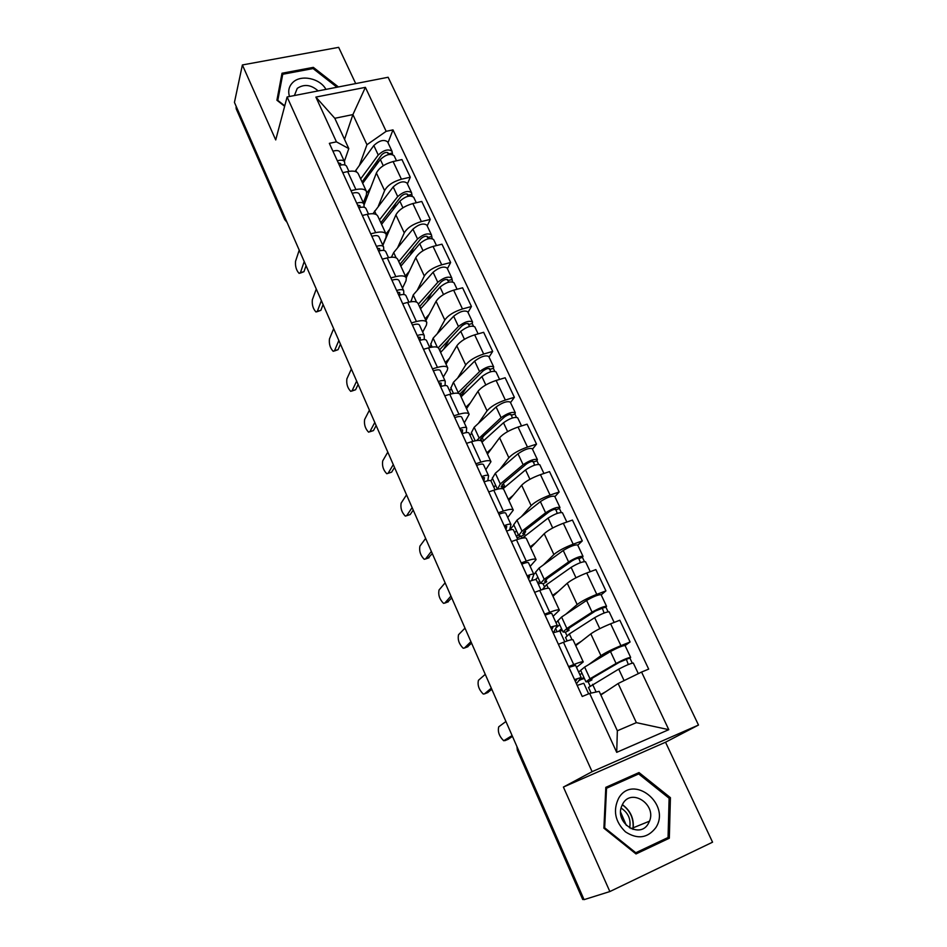 <?xml version="1.0" encoding="UTF-8"?>
<svg xmlns="http://www.w3.org/2000/svg" width="947" height="947" viewBox="0 0 947 947"><rect width="100%" height="100%" fill="white"/><g stroke="black" fill="none" stroke-linecap="round" stroke-linejoin="round"><path stroke-width="1.42" d="M355.705 83.585L338.659 47.35L242.385 64.952L234.442 102.406L584.062 899.65L609.856 891.553L712.558 842.191L665.528 742.211L698.495 725.047L388.128 77.263L287.107 96.961L592.1 771.675L563.406 787.064L609.856 891.553M242.385 64.952L275.719 139.943L287.107 96.961M236.17 108.751L286.314 220.675M236.241 106.49L236.028 107.449M583.873 899.224L582.736 899.496M588.489 664.747L600.943 655.644C605.429 652.649 612.093 649.322 620.924 645.653L630.098 641.983L619.812 620.226L610.637 623.813C601.83 627.411 595.225 630.761 590.81 633.886L575.74 645.676M578.605 671.968L580.7 670.44M583.21 661.858L573.089 639.912C572.639 639.213 569.431 639.994 563.489 642.279L573.704 664.557C579.659 662.213 582.831 661.349 583.245 661.941L576.498 667.363M573.704 664.557L568.591 666.605M625.079 645.582L630.098 641.983M563.489 642.279L558.387 644.28M565.797 614.248L577.161 604.529C581.458 601.262 587.992 597.865 596.776 594.361L605.926 590.881L595.864 569.597L586.726 572.994C577.966 576.439 571.467 579.86 567.253 583.245L552.977 596.255M555.984 622.653L557.972 620.948M544.62 614.177L549.71 612.247C555.652 610.046 558.884 609.371 559.405 610.211L553.072 616.308M601.167 594.87L605.926 590.881M559.346 610.093L549.473 588.667C548.917 587.72 545.661 588.324 539.731 590.466L534.641 592.349M543.365 564.945L553.888 554.528C558.008 551 564.424 547.544 573.172 544.182L582.287 540.891L572.438 520.069L563.335 523.289C554.611 526.591 548.242 530.06 544.205 533.706L530.675 547.875M521.75 564.14C525.774 562.589 528.024 562.139 528.521 562.802L533.812 574.332L535.706 572.509M521.193 562.92L526.26 561.098C532.19 559.026 535.457 558.541 536.085 559.618L530.166 566.377M577.777 545.247L582.287 540.891M536.026 559.476L526.378 538.547C525.703 537.363 522.413 537.789 516.494 539.79L511.427 541.577M521.3 516.731L531.137 505.615C535.067 501.827 541.376 498.323 550.065 495.092L559.156 491.99L549.52 471.618L540.453 474.648C531.776 477.821 525.514 481.348 521.655 485.231L508.847 500.501M509.664 529.894L513.913 525.076M498.276 512.801L503.331 511.072C509.237 509.143 512.552 508.823 513.286 510.125L507.746 517.512M554.883 496.69L559.156 491.99M513.203 509.948L503.78 489.504C503.011 488.107 499.673 488.356 493.778 490.238L488.735 491.919M499.649 469.546L508.859 457.732C512.623 453.708 518.826 450.156 527.467 447.067L536.523 444.131L527.1 424.185L518.045 427.05C509.427 430.092 503.259 433.667 499.578 437.786L487.48 454.122M490.866 480.816L492.57 478.614M475.856 463.77L480.887 462.136C486.782 460.325 490.144 460.183 490.96 461.698L485.799 469.688M532.474 449.162L536.523 444.131M490.877 461.497L481.668 441.527C480.804 439.917 477.43 440 471.547 441.752L466.516 443.35M478.413 423.356L487.054 410.868C490.653 406.618 496.749 403.008 505.343 400.048L514.375 397.29L505.142 377.77L496.121 380.457C487.551 383.369 481.49 386.992 477.963 391.336L466.54 408.69M470.079 435.419L471.665 433.11M453.921 415.792L458.94 414.265C464.811 412.572 468.209 412.584 469.132 414.301L464.314 422.859M510.528 402.629L514.375 397.29M469.025 414.076L460.029 394.556C459.07 392.756 455.661 392.674 449.789 394.319L444.782 395.81M457.602 378.113L465.699 364.974C469.144 360.511 475.134 356.865 483.68 354.024L492.677 351.42L483.645 332.302L474.66 334.847C466.125 337.629 460.171 341.299 456.809 345.856L446.025 364.169M449.683 390.957L451.186 388.519M432.459 368.857L437.455 367.4C443.314 365.826 446.747 366.004 447.753 367.91L447.244 370.348L443.279 377.024M489.054 357.078L492.677 351.42M447.635 367.661L438.84 348.579C437.798 346.59 434.353 346.353 428.506 347.88L423.522 349.289M437.194 333.817L444.794 320.039C448.073 315.363 453.968 311.67 462.479 308.959L471.44 306.508L462.586 287.793L453.637 290.173C445.149 292.836 439.301 296.553 436.082 301.312L425.925 320.548M429.689 347.395L431.11 344.826M411.448 322.891L416.431 321.542C422.267 320.074 425.724 320.394 426.813 322.489L426.41 325.093L422.682 332.125M468.007 312.451L471.44 306.508M426.695 322.217L418.089 303.561C416.964 301.383 413.496 301.004 407.66 302.424L402.7 303.75M417.189 290.398L424.315 276.027C427.452 271.15 433.253 267.421 441.704 264.817L450.642 262.52L441.965 244.184L433.051 246.421C424.611 248.966 418.846 252.719 415.78 257.667L406.227 277.791M390.874 277.897L395.834 276.631C401.658 275.269 405.15 275.731 406.322 278.004L406.003 280.774L402.499 288.137M447.398 268.735L450.642 262.52M406.18 277.708L397.776 259.466C396.568 257.111 393.064 256.59 387.252 257.904L382.304 259.147M397.562 247.854L404.251 232.903C407.246 227.836 412.939 224.06 421.356 221.574L430.258 219.42L421.758 201.451L412.868 203.546C404.476 205.984 398.817 209.772 395.882 214.91L382.872 245.344M370.739 233.838L375.663 232.642C381.463 231.388 384.991 231.991 386.246 234.43L386.009 237.354L382.73 245.048M427.204 225.907L430.258 219.42M386.092 234.11L377.865 216.271C376.586 213.75 373.047 213.099 367.258 214.306L362.334 215.466M378.338 206.15L384.589 190.631C387.441 185.399 393.052 181.587 401.421 179.208L410.276 177.196L401.954 159.581L393.1 161.546C384.754 163.878 379.191 167.702 376.385 173.005L364.015 205.049M351.006 190.678L355.918 189.566C361.695 188.406 365.246 189.128 366.572 191.744L366.418 194.81L363.352 202.812M407.411 183.931L410.276 177.196M366.418 191.401L358.368 173.94C357.007 171.265 353.444 170.484 347.679 171.596L342.778 172.685M618.131 683.521L641.569 672.05L668.783 729.675L616.71 752.344L589.661 693.429L599.167 691.346L617.349 730.776L636.36 722.644L618.131 683.521L600.836 694.98M344.53 139.387L352.911 114.587L334.8 118.292L348.792 148.608L336.434 141.849L329.355 143.34L582.251 696.483L589.661 693.429M336.434 141.849L315.884 97.079L365.388 87.349L386.163 131.325L366.963 144.713L352.911 114.587L365.388 87.349M641.569 672.05L648.683 669.115L392.993 129.881L386.163 131.325M698.495 725.047L592.1 771.675M665.528 742.211L563.406 787.064M605.808 787.348L603.89 828.175L636.005 853.945L669.328 838.213L670.417 797.658L639.012 772.563L605.808 787.348M338.434 86.958L313.339 67.367L282.017 73.239L276.915 100.228L284.633 106.277M359.469 165.263L366.963 144.713M348.792 148.608L344.353 161.416M388.01 142.772L392.993 129.881M588.146 681.781L590.04 685.888M565.371 632.241L566.922 635.638M543.057 583.754L544.312 586.453M521.264 536.345L522.105 538.18M668.783 729.675L636.36 722.644M616.71 752.344L617.349 730.776M334.8 118.292L315.884 97.079M635.508 853.543L663.279 840.439L663.291 839.764M634.088 775.984L633.318 775.368L605.796 787.632M633.318 775.368L639.012 772.563M669.091 798.226L670.417 797.658M663.279 840.439L669.328 838.213M312.983 68.586L313.339 67.367M575.374 681.438L576.806 679.473L574.734 680.029M576.463 683.805L581.15 677.507L574.533 679.603M581.127 677.46L575.587 665.374L568.946 667.386M512.457 736.375L508.066 739.335M588.655 693.855L583.79 683.261L577.185 685.391M505.935 721.496L498.749 726.799C497.542 731.605 499.187 736.257 503.697 740.743L512.114 735.582M579.256 680.088L584.394 678.466M588.513 687.451L618.722 669.127C625.908 665.362 630.773 663.326 633.306 663.03L638.314 673.648M600.658 694.589L605.902 691.618M591.402 678.739L591.946 679.899L590.099 679.993L593.307 677.555L619.397 662.261L626.381 659.349L628.311 664.534M591.946 679.899L588.336 681.733L585.956 681.864L590.017 678.762L616.071 663.468C623.244 659.68 628.098 657.656 630.655 657.396L629.909 658.118L632.265 663.101M580.665 670.358L584.63 667.067L610.484 651.524C617.61 647.701 622.463 645.688 625.044 645.511L630.631 657.36M581.991 673.234L579.884 674.749M579.446 680.479L583.861 677.318M625.884 659.372L629.909 658.118M551.734 629.731L552.941 627.316L550.823 627.731M553.51 632.632L557.227 625.375L550.538 627.127M557.203 625.316L551.793 613.514C551.367 613.005 549.13 613.561 545.081 615.183M491.824 689.309L487.456 692.695M564.767 641.794L559.807 630.998L553.131 632.785M485.255 674.347L478.448 680.301C477.324 685.143 478.922 689.724 483.23 694.021L484.402 693.914L491.315 688.149M528.615 579.162L529.598 576.321L527.443 576.593M531.634 580.594L533.848 574.403C533.362 573.775 531.113 574.249 527.088 575.823M471.594 643.179L467.262 646.967M540.997 590.005L536.369 579.907C535.895 579.292 533.646 579.777 529.622 581.351M464.989 628.133L458.549 634.703C457.508 639.592 459.046 644.09 463.166 648.222L464.385 648.056L470.931 641.664M620.628 812.147L626.346 825.405M655.786 827.702C671.364 804.157 632.998 773.51 618.746 798.049C612.756 810.312 614.982 821.582 625.458 831.857C637.485 839.622 647.594 838.249 655.786 827.702M648.269 823.701L649.512 821.156C656.579 804.571 631.756 788.011 622.984 803.447L621.492 806.607C614.958 823.251 639.841 839.113 648.269 823.701M621.066 808.075C628.323 812.775 631.176 819.38 629.637 827.915M604.683 827.808L606.53 788.271L638.692 773.936L669.115 798.25L668.049 837.527L635.78 852.75L604.683 827.808L603.89 828.14M605.749 788.65L606.53 788.271M634.916 853.069L635.78 852.75M325.957 89.385C320.062 78.376 301.217 74.257 292.99 82.282C288.953 86.153 287.793 90.888 289.498 96.487M318.145 90.912C311.101 84.674 304.141 83.821 297.263 88.355L294.387 95.54M277.282 100.512L282.739 74.268L313.078 68.563L336.99 87.231M277.708 100.844L282.739 74.268M284.751 105.839L277.814 100.406M559.926 631.247L562.281 630.335M555.64 628.536L556.943 631.365M565.572 637.509L569.36 633.922L594.657 617.669C601.676 613.751 606.506 611.809 609.17 611.833L614.165 622.439M575.421 644.978L581.565 641.131M568.33 628.678L569.088 630.323L567.146 630.157L570.153 627.388L595.391 611.04L602.351 608.258L604.091 613.04M569.088 630.323L565.548 632.205L563.051 632.004L566.862 628.488L592.064 612.141C599.06 608.199 603.902 606.258 606.565 606.317L605.902 607.169L608.069 611.75M557.89 620.782L561.583 617.042L586.595 600.445C593.556 596.48 598.386 594.562 601.085 594.692L606.542 606.269M559.713 624.736L555.984 627.897M559.026 630.856L561.547 628.749M601.818 608.211L605.902 607.169M538.275 584.062L540.619 583.198M543.116 588.632L546.644 584.607L571.112 567.348C577.966 563.276 582.784 561.417 585.554 561.749L590.241 571.692M552.575 595.391L558.15 591.532M545.756 579.694L546.727 581.789L544.691 581.375L547.508 578.297L571.917 560.944C575.196 558.99 577.504 558.103 578.842 558.268L580.404 562.66M546.727 581.789L543.247 583.731L540.63 583.21L544.194 579.292L568.579 561.926C575.421 557.842 580.227 555.996 583.009 556.351L582.417 557.321L584.394 561.535M535.6 572.248L539.032 568.093L563.24 550.491C570.035 546.383 574.841 544.549 577.646 544.975L582.985 556.291M537.884 577.244L535.434 579.635M537.789 582.997L539.683 581.162M578.286 558.162L578.558 558.73L582.417 557.321M505.994 529.693L506.763 526.437L504.573 526.579M509.628 530.036L510.966 524.543C510.421 523.774 508.148 524.141 504.147 525.644M510.93 524.449L505.757 513.191C505.201 512.386 502.928 512.729 498.927 514.221M451.755 597.948L447.446 602.114M517.772 539.364L513.44 529.929C512.907 529.172 510.634 529.551 506.621 531.066M445.126 582.831L439.041 590.005C438.07 594.905 439.562 599.344 443.504 603.322L444.759 603.097L450.95 596.089M483.858 481.277L484.438 477.643L482.212 477.655M487.788 480.745L488.593 475.761C487.989 474.861 485.693 475.122 481.703 476.566M488.534 475.654L483.491 464.657C482.875 463.722 480.579 463.959 476.601 465.391M432.305 553.593L428.032 558.114M495.044 489.836L491.008 481.029C490.404 480.141 488.119 480.413 484.13 481.869M425.641 538.405L419.9 546.159C419.012 551.095 420.456 555.463 424.22 559.286L425.499 558.99L431.347 551.414M462.219 433.69L462.574 429.879L460.325 429.784M466.255 432.601L466.682 428.032C466.019 426.99 463.71 427.156 459.757 428.541M466.634 427.914L461.698 417.165C461.023 416.088 458.703 416.242 454.749 417.603M413.235 510.09L410.193 514.552L408.986 514.955M472.813 441.373L469.049 433.181C468.398 432.152 466.078 432.341 462.124 433.726M406.535 494.843L401.126 503.141C400.309 508.101 401.706 512.422 405.316 516.103L406.618 515.736L412.134 507.592M517.062 537.825L521.679 536.109M522.33 538.145L548.088 518.104C554.776 513.901 559.57 512.114 562.447 512.741L566.839 522.046M530.202 546.845L535.398 542.927M523.644 531.729L524.816 534.274L522.697 533.623L525.325 530.249L548.952 511.925C552.16 509.9 554.457 509.06 555.842 509.368L557.238 513.392M524.33 533.208L525.632 531.788L525.029 530.486M524.816 534.274L521.418 536.251L518.672 535.422L522.01 531.137L545.602 512.801C552.279 508.586 557.073 506.811 559.961 507.474L559.428 508.551L561.24 512.386M513.759 524.733L516.967 520.163L540.37 501.614C547.011 497.376 551.793 495.612 554.717 496.335L559.926 507.391M516.517 530.722L514.718 532.723M523.951 532.38L525.632 531.788M516.47 536.547L518.281 534.558M555.262 509.19L555.581 509.888L559.428 508.551M502.964 488.806L525.549 469.913C532.084 465.593 536.854 463.876 539.837 464.788L543.933 473.488M508.302 499.329L513.215 495.305M502.005 484.757L503.366 487.729L501.152 486.853L503.615 483.195L526.473 463.959C529.61 461.876 531.894 461.059 533.327 461.509L534.558 465.166M502.62 488.711L504.621 486.237L503.331 483.444M503.366 487.729L501.91 488.616M497.542 489.161L500.3 483.976L523.123 464.728C529.645 460.384 534.404 458.691 537.399 459.626L536.937 460.822L538.583 464.302M492.381 478.199L495.352 473.24L517.997 453.779C524.484 449.411 529.243 447.73 532.261 448.724L537.363 459.532M495.577 485.136L493.872 487.279M502.94 486.794L504.621 486.237M532.723 461.272L533.102 462.077L536.937 460.822M481.976 442.19L503.484 422.753C509.877 418.302 514.623 416.668 517.701 417.84L521.525 425.949M486.865 452.796L491.517 448.665M479.999 440.462L482.354 437.112L504.467 417C507.533 414.857 509.806 414.076 511.285 414.656L512.363 417.97M483.621 440.71L482.319 437.916L483.905 435.691M480.804 438.769L482.26 441.941M476.637 440.533L501.105 417.674C507.485 413.212 512.22 411.578 515.322 412.785L514.919 414.088L516.399 417.236M471.44 432.613L474.175 427.286L496.098 406.95C502.443 402.463 507.178 400.853 510.291 402.12L515.275 412.679M481.206 438.272L482.319 437.916M510.67 414.36L511.096 415.283L514.919 414.088M441.042 386.459L441.184 383.144L438.899 382.931M445.066 385.559L445.244 381.31C444.534 380.138 442.202 380.221 438.26 381.546M445.185 381.179L440.367 370.668C439.633 369.472 437.301 369.531 433.371 370.845M394.52 467.416L391.656 472.162L388.081 473.311L393.289 464.622M451.056 393.964L447.564 386.352C446.854 385.192 444.522 385.287 440.58 386.613M387.797 452.11L382.695 460.929C381.949 465.924 383.31 470.185 386.778 473.725L391.656 472.162M461.082 396.84L481.893 376.575C488.143 372.017 492.854 370.443 496.039 371.887L499.59 379.427M465.865 407.222L470.304 402.972M459.78 394.118L482.934 371.023C485.918 368.833 488.178 368.087 489.717 368.785L490.641 371.769M462.657 395.29L462.172 394.224L467.084 386.53M460.029 393.703L461.355 396.568M457.59 393.194L479.561 371.603C485.799 367.022 490.51 365.471 493.695 366.927L493.351 368.336L494.677 371.153M450.926 387.95L453.447 382.268L474.648 361.103C480.851 356.51 485.562 354.971 488.77 356.486L493.647 366.809M460.502 394.721L462.172 394.224M489.066 368.43L489.552 369.448L493.351 368.336M420.243 340.257L420.231 337.381L417.923 337.049M424.268 339.535L424.256 335.569C423.487 334.279 421.143 334.267 417.225 335.534M424.197 335.416L419.485 325.152C418.692 323.827 416.349 323.803 412.442 325.058M376.148 425.546L373.461 430.577L369.839 431.773M429.76 347.549L426.529 340.506C425.759 339.227 423.416 339.227 419.497 340.506M369.413 410.181L364.619 419.521C363.944 424.528 365.27 428.731 368.584 432.163L369.91 431.643L374.799 422.457M440.604 352.402L460.739 331.355C466.847 326.691 471.535 325.188 474.814 326.869L478.117 333.865M445.291 362.571L449.541 358.203M439.467 349.94L461.828 326.005C464.764 323.756 467.013 323.045 468.576 323.862L469.357 326.526M443.681 349.183L449.612 338.825M439.68 349.561L440.864 352.118M430.814 344.187L433.134 338.15L453.649 316.203C459.721 311.504 464.397 310.024 467.7 311.788L472.458 321.885M438.248 347.762L458.455 326.49C464.551 321.802 469.25 320.311 472.529 322.016L472.233 323.519L473.417 326.028M467.913 323.448L468.445 324.572L472.233 323.519M399.823 295.05L399.729 292.564L397.385 292.138M403.848 294.505L403.706 290.776C402.889 289.368 400.522 289.273 396.639 290.492M403.635 290.611L399.03 280.572C398.19 279.14 395.834 279.022 391.94 280.229M358.132 384.458L355.599 389.75L351.941 391.016M408.915 302.117L405.932 295.618C405.103 294.221 402.747 294.126 398.853 295.357M351.373 369.034L346.874 378.859C346.259 383.89 347.549 388.057 350.733 391.36L352.071 390.768L356.652 381.085M420.539 308.852L440.024 287.071C446.001 282.289 450.665 280.868 454.027 282.774L457.081 289.261M425.132 318.819L429.204 314.333M419.545 306.698L441.172 281.898C444.025 279.602 446.274 278.927 447.884 279.85L448.523 282.206M427.097 301.513L431.796 292.41M419.746 306.295L420.788 308.568M411.105 301.288L413.223 294.931L433.087 272.227C439.017 267.421 443.67 266.012 447.055 268.001L451.719 277.885M418.373 304.165L437.786 282.301C443.752 277.507 448.416 276.086 451.778 278.027L452.583 281.827M447.197 279.389L447.765 280.608L451.541 279.625M379.783 250.789L379.64 248.67L377.273 248.138M383.819 250.422L383.582 246.907C382.706 245.38 380.327 245.202 376.468 246.374M383.499 246.729L378.989 236.904C378.102 235.365 375.734 235.164 371.863 236.324M340.447 344.128L338.067 349.68L334.362 350.994M388.495 257.62L385.749 251.642C384.884 250.126 382.517 249.961 378.646 251.133M333.664 328.668L329.449 338.955C328.905 343.998 330.16 348.117 333.214 351.313L334.551 350.65L338.848 340.494M400.865 266.178L419.734 243.687C425.582 238.81 430.222 237.437 433.655 239.579L436.472 245.557M405.375 275.944L409.293 271.339M400.001 264.308L420.918 238.691C423.723 236.348 425.949 235.696 427.606 236.738L428.103 238.798M410.11 255.145L413.827 247.179M400.202 263.882L401.114 265.882M391.407 257.217L393.703 252.565L412.928 229.138C418.728 224.238 423.368 222.888 426.825 225.102L431.394 234.773M398.746 261.573L417.544 239.011C423.38 234.122 428.02 232.761 431.465 234.927L432.175 238.526M426.896 236.229L427.511 237.543L431.276 236.608M360.132 207.464L359.955 205.677L357.575 205.049M364.181 207.263L363.861 203.925C362.938 202.291 360.558 202.042 356.711 203.155M363.778 203.735L359.363 194.135C358.428 192.478 356.048 192.205 352.201 193.306M323.081 304.532L320.867 310.332L317.115 311.717M368.501 214.046L365.992 208.565C365.068 206.943 362.689 206.706 358.842 207.819M316.286 289.036L312.344 299.773C311.859 304.839 313.09 308.911 316.014 312.001L317.363 311.255L321.376 300.637M381.594 224.332L399.847 201.166C405.565 196.195 410.181 194.893 413.697 197.248L416.289 202.741M386.009 233.921L389.773 229.198M380.848 222.746L401.09 196.349C403.824 193.969 406.038 193.342 407.731 194.49L408.11 196.266M392.898 209.985L395.822 203.049M381.037 222.296L381.83 224.025M372.952 213.714L393.183 186.914C398.853 181.919 403.469 180.628 407.009 183.067L411.472 192.525M379.51 219.822L397.704 196.585C403.41 191.602 408.027 190.311 411.543 192.691L412.182 196.088M407.009 193.922L407.66 195.331L411.412 194.455M340.849 165.015L340.671 163.547L338.268 162.825M344.909 164.979L344.542 161.807C343.572 160.079 341.169 159.747 337.345 160.812M344.448 161.617L340.139 152.207C339.156 150.455 336.753 150.111 332.942 151.165M306.035 265.657L303.963 271.694L300.187 273.138M348.922 171.36L346.626 166.352C345.655 164.636 343.264 164.316 339.44 165.394M299.228 250.115L295.547 261.289C295.121 266.367 296.316 270.404 299.134 273.399L300.471 272.57L304.224 261.514M365.435 201.38L364.512 199.781M362.689 183.316L380.351 159.498C385.95 154.444 390.543 153.201 394.141 155.758L396.509 160.789M366.797 192.999L370.644 187.885M362.074 181.99L381.641 154.858C384.316 152.42 386.518 151.828 388.246 153.071L388.507 154.586M375.592 165.926L377.877 159.936M362.239 181.528L362.914 182.996M355.066 171.431L373.816 145.53C379.38 140.44 383.961 139.221 387.583 141.849L391.951 151.118M360.653 178.9L378.255 155.012C383.843 149.946 388.436 148.703 392.022 151.295L392.591 154.503M387.512 152.467L388.211 153.959L391.94 153.142M376.385 173.005L384.589 190.631M395.882 214.91L404.251 232.903M415.78 257.667L424.315 276.027M436.082 301.312L444.794 320.039M456.809 345.856L465.699 364.974M477.963 391.336L487.054 410.868M499.578 437.786L508.859 457.732M521.655 485.231L531.137 505.615M544.205 533.706L553.888 554.528M567.253 583.245L577.161 604.529M590.81 633.886L600.943 655.644M367.258 214.306L375.663 232.642M387.252 257.904L395.834 276.631M407.66 302.424L416.431 321.542M428.506 347.88L437.455 367.4M449.789 394.319L458.94 414.265M471.547 441.752L480.887 462.136M493.778 490.238L503.331 511.072M516.494 539.79L526.26 561.098M539.731 590.466L549.71 612.247M347.679 171.596L355.918 189.566M412.868 203.546L421.356 221.574M433.051 246.421L441.704 264.817M453.637 290.173L462.479 308.959M474.66 334.847L483.68 354.024M496.121 380.457L505.343 400.048M518.045 427.05L527.467 447.067M540.453 474.648L550.065 495.092M563.335 523.289L573.172 544.182M586.726 572.994L596.776 594.361M610.637 623.813L620.924 645.653M393.1 161.546L401.421 179.208M517.074 746.887L517.701 749.977L583.222 899.425M518.269 749.61L517.346 750.308L582.736 899.52M285.011 217.703L284.751 219.597L287.024 222.308M284.798 219.716L236.099 108.585M504.81 740.684L508.444 739.181M592.573 684.314L596.113 692.02M618.722 669.127L624.097 680.609M584.63 667.067L590.017 678.762M610.484 651.524L616.071 663.468M484.402 693.914L488.013 692.47M464.385 648.056L467.984 646.683M632.939 829.371C634.088 819.084 630.536 810.869 622.274 804.713M569.36 633.922L572 639.663M594.657 617.669L599.794 628.654M561.583 617.042L566.862 628.488M586.595 600.445L592.064 612.141M546.644 584.607L548.301 588.217M571.112 567.348L575.989 577.765M539.032 568.093L544.194 579.292M563.24 550.491L568.579 561.926M444.759 603.097L448.345 601.783M425.499 558.99L429.086 557.747M406.618 515.736L410.193 514.552M524.413 536.333L525.135 537.896M548.088 518.104L552.705 527.988M516.967 520.163L522.01 531.137M540.37 501.614L545.602 512.801M525.549 469.913L529.929 479.277M495.352 473.24L500.3 483.976M517.997 453.779L523.123 464.728M503.484 422.753L507.628 431.607M474.175 427.286L479.028 437.798M496.098 406.95L501.105 417.674M481.893 376.575L485.811 384.956M453.447 382.268L458.194 392.567M474.648 361.103L479.561 371.603M369.91 431.643L373.461 430.577M460.739 331.355L464.444 339.275M433.134 338.15L437.313 347.253M453.649 316.203L458.455 326.49M352.071 390.768L355.599 389.75M440.024 287.071L443.516 294.541M413.223 294.931L416.514 302.081M433.087 272.227L437.786 282.301M334.551 350.65L338.067 349.68M419.734 243.687L423.025 250.718M393.703 252.565L396.13 257.833M412.928 229.138L417.544 239.011M317.363 311.255L320.867 310.332M399.847 201.166L402.937 207.795M374.574 211.027L376.172 214.495M393.183 186.914L397.704 196.585M300.471 272.57L303.963 271.694M380.351 159.498L383.263 165.725M355.812 170.294L356.617 172.034M373.816 145.53L378.255 155.012M516.932 746.567L517.346 750.308M588.478 687.368L591.117 693.109M580.629 670.263L585.956 681.864M631.069 828.661L649.512 821.156M633.022 829.394C634.372 819.096 630.809 810.833 622.333 804.607M565.525 637.39L567.146 640.93M557.83 620.652L563.051 632.004M543.045 588.478L543.389 589.223M535.517 572.095L540.63 583.21M513.676 524.543L518.672 535.422M492.274 477.975L497.175 488.628M471.322 432.353L475.193 440.793M450.784 387.666L453.435 393.431M430.672 343.868L432.14 347.076M410.951 300.945L411.294 301.702"/></g></svg>
